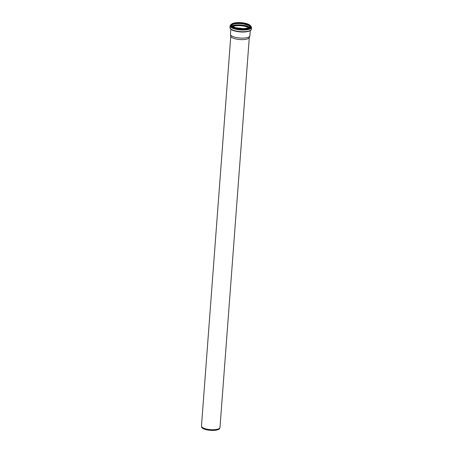 <?xml version="1.0" encoding="UTF-8"?>
<svg xmlns="http://www.w3.org/2000/svg" width="453" height="453" viewBox="0 0 453 453"><rect width="100%" height="100%" fill="white"/><g stroke="black" fill="none" stroke-linecap="round" stroke-linejoin="round"><path stroke-width="0.68" d="M249.303 37.508L219.982 427.479A9.287 2.86 -175.7 0 1 219.926 427.728L219.648 428.487A9.066 2.792 -175.7 0 1 210.452 430.35A9.066 2.792 -175.7 0 1 201.642 427.134L201.483 426.341A9.287 2.86 -175.7 0 1 201.466 426.092L230.787 36.115M219.926 427.728A9.287 2.86 -175.7 0 1 210.509 429.637A9.287 2.86 -175.7 0 1 201.483 426.341M250.283 30.651L249.897 35.781A9.745 3.001 -175.7 0 1 249.841 36.036L249.258 37.633A9.287 2.86 -175.7 0 1 239.841 39.541A9.287 2.86 -175.7 0 1 230.809 36.246L230.475 34.581A9.745 3.001 -175.7 0 1 230.458 34.32L230.843 29.185M232.746 26.546A9.315 2.871 -175.7 0 1 234.156 26.098A9.315 2.871 -175.7 0 1 248.793 27.752M232.729 26.534A9.349 2.877 -175.7 0 1 234.133 26.087A9.349 2.877 -175.7 0 1 248.816 27.746M249.841 36.036A9.745 3.001 -175.7 0 1 239.954 38.041A9.745 3.001 -175.7 0 1 230.475 34.581M232.712 26.529A9.349 2.877 -175.7 0 1 234.133 26.07A9.349 2.877 -175.7 0 1 248.833 27.741M232.44 26.348A9.536 2.933 -175.7 0 1 234.02 25.827A9.536 2.933 -175.7 0 1 249.127 27.605M232.112 26.087A10.136 3.12 -175.7 0 1 233.601 25.617A10.136 3.12 -175.7 0 1 249.495 27.395M231.902 25.883A10.323 3.177 -175.7 0 1 233.482 25.368A10.323 3.177 -175.7 0 1 249.733 27.22M237.582 23.579A10.323 3.177 -175.7 0 1 244.456 24.1M231.874 24.955A9.524 2.933 -175.7 0 1 234.161 24.009A9.524 2.933 -175.7 0 1 249.897 26.314M231.585 25.362A9.349 2.877 -175.7 0 1 234.297 23.862A9.349 2.877 -175.7 0 1 244.071 23.884A9.349 2.877 -175.7 0 1 250.118 26.755M234.343 23.273A9.349 2.877 -175.7 0 1 244.58 23.38A9.349 2.877 -175.7 0 1 250.192 26.478C250.605 27.401 248.329 28.114 243.369 28.613L235.464 27.65L233.114 26.75C231.71 25.764 231.189 25.204 231.557 25.079A9.349 2.877 -175.7 0 1 234.343 23.273M234.241 23.075A9.513 2.928 -175.7 0 1 250.073 25.51A9.513 2.928 -175.7 0 1 238.346 28.279A9.513 2.928 -175.7 0 1 234.241 23.075M234.127 23.029A9.677 2.978 -175.7 0 1 250.232 25.51A9.677 2.978 -175.7 0 1 238.301 28.324A9.677 2.978 -175.7 0 1 234.127 23.029M250.13 25.391A9.779 3.012 -175.7 0 1 250.628 26.45A9.779 3.012 -175.7 0 1 240.651 28.72A9.779 3.012 -175.7 0 1 231.126 24.983A9.779 3.012 -175.7 0 1 231.777 24.015M250.611 26.738A9.779 3.012 -175.7 0 1 240.634 29.009A9.779 3.012 -175.7 0 1 231.104 25.272L231.126 24.983C231.251 24.117 232.242 23.465 234.093 23.029C238.85 22.14 243.606 22.542 248.357 24.224C250.062 25.113 250.82 25.855 250.628 26.45L250.611 26.738M250.634 26.342A9.96 3.069 -175.7 0 1 240.611 29.258A9.96 3.069 -175.7 0 1 231.143 24.875M250.373 25.64A10.396 3.199 -175.7 0 1 240.6 29.439A10.396 3.199 -175.7 0 1 231.5 24.219M250.26 25.487L251.534 27.446A10.759 3.313 -175.7 0 1 240.56 29.938A10.759 3.313 -175.7 0 1 230.084 25.832L229.954 27.525A10.759 3.313 -175.7 0 0 240.435 31.636A10.759 3.313 -175.7 0 0 251.409 29.139C251.46 30.691 248.788 31.648 243.391 32.01C236.84 31.755 232.672 30.832 230.894 29.23L229.954 27.525M250.639 30.243A10.379 3.194 -175.7 0 1 240.413 31.908A10.379 3.194 -175.7 0 1 230.549 28.732M244.965 31.942A9.745 3.001 -175.7 0 1 235.911 31.263M250.152 27.067C250.435 26.863 249.92 26.314 248.618 25.43L243.686 23.958C240.101 23.403 236.942 23.42 234.201 24.009C232.44 24.473 231.54 25.028 231.511 25.668M231.636 24.088L230.084 25.832M251.534 27.446L251.409 29.139"/></g></svg>
